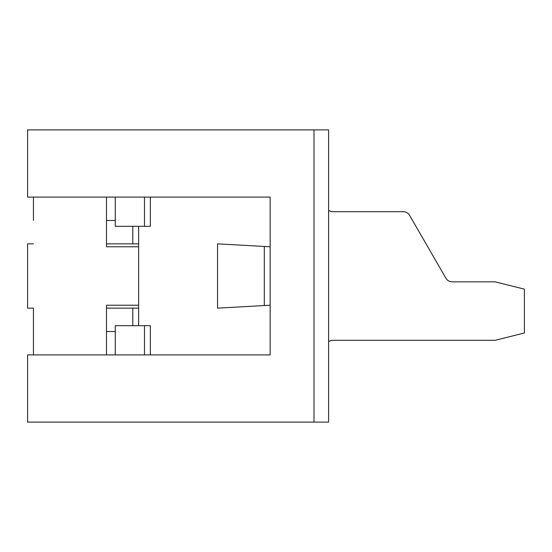<?xml version="1.0" encoding="UTF-8"?>
<svg xmlns="http://www.w3.org/2000/svg" width="552" height="552" viewBox="0 0 552 552"><rect width="100%" height="100%" fill="white"/><g stroke="black" fill="none" stroke-linecap="round" stroke-linejoin="round"><path stroke-width="0.83" d="M264.311 305.546L264.311 246.454L217.55 243.853L217.55 308.147L270.156 305.221M328.606 210.25A7.307 7.307 0 0 0 332.987 211.706L403.291 211.706A7.307 7.307 0 0 1 409.612 215.363L445.892 278.194A7.307 7.307 0 0 0 452.219 281.844L495.178 281.844L524.4 289.151L524.4 332.987L495.178 340.294L332.987 340.294A7.307 7.307 0 0 0 328.606 341.75M138.649 325.68L138.649 226.32M264.311 246.454L270.156 246.778M115.271 354.901L115.271 325.68L150.337 325.68L150.337 354.901M115.271 197.098L115.271 226.32L150.337 226.32L150.337 197.098M144.493 197.098L144.493 226.32M144.493 354.901L144.493 325.68M138.649 308.147L106.501 308.147L106.501 305.221L106.501 354.901M106.501 305.221L138.649 305.221M138.649 246.778L106.501 246.778L106.501 197.098M33.444 220.476L33.444 197.098M33.444 243.853L27.6 243.853L27.6 308.147L33.444 308.147L33.444 354.901M313.991 422.114L328.606 422.114L328.606 129.886L27.6 129.886L27.6 197.098L270.156 197.098L270.156 354.901L27.6 354.901L27.6 422.114L313.991 422.114L313.991 129.886M33.444 331.524L33.444 308.147M106.501 246.778L106.501 243.853L138.649 243.853M106.501 331.524L115.271 331.524M106.501 220.476L115.271 220.476M132.784 308.147L132.784 325.68M132.784 226.32L132.784 243.853"/></g></svg>
